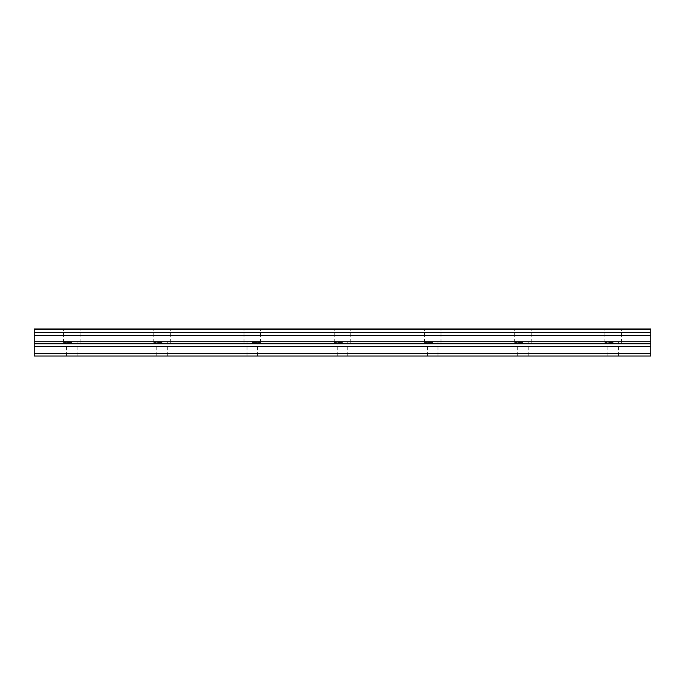 <?xml version="1.0" encoding="UTF-8"?>
<svg xmlns="http://www.w3.org/2000/svg" width="685" height="685" viewBox="0 0 685 685"><rect width="100%" height="100%" fill="white"/><g stroke="black" fill="none" stroke-linecap="round" stroke-linejoin="round"><path stroke-width="0.51" stroke-dasharray="3.42 2.57" d="M71.839 342.5L63.568 342.5L71.839 342.5M71.839 356.029L77.105 356.029L71.839 356.029M613.161 342.5L604.889 342.5L613.161 342.5M613.161 356.029L607.895 356.029L613.161 356.029M522.938 342.5L514.666 342.5L522.938 342.5M522.938 356.029L528.203 356.029L522.938 356.029M432.723 342.5L424.452 342.5L432.723 342.5M432.723 356.029L427.457 356.029L432.723 356.029M342.5 342.5L334.229 342.5L342.5 342.5M342.5 356.029L337.234 356.029L342.5 356.029M252.277 342.5L260.548 342.5L252.277 342.5M252.277 356.029L257.543 356.029L252.277 356.029M162.062 342.5L153.791 342.5L162.062 342.5M162.062 356.029L156.797 356.029L162.062 356.029M71.839 328.971L63.568 328.971L71.839 328.971M613.161 328.971L604.889 328.971L613.161 328.971M522.938 328.971L514.666 328.971L522.938 328.971M432.723 328.971L424.452 328.971L432.723 328.971M342.5 328.971L334.229 328.971L342.5 328.971M252.277 328.971L260.548 328.971L252.277 328.971M162.062 328.971L153.791 328.971L162.062 328.971M34.25 353.631L650.75 353.631L650.75 356.029L34.25 356.029L34.25 328.971L34.25 329.776L34.25 328.971L34.25 329.776L34.25 328.971L650.75 328.971L650.75 329.776L650.75 328.971L650.75 329.776L650.75 328.971L34.25 328.971L650.75 328.971L650.75 329.613L34.25 329.613M650.75 353.631L650.75 329.613M34.25 328.971L650.75 328.971L34.25 328.971M34.25 332.371L650.75 332.371M34.25 335.462L650.75 335.462M34.25 346.576L650.75 346.576M34.25 341.729L650.75 341.729M650.75 343.776L34.25 343.776M66.582 356.029L66.582 342.5M607.895 356.029L607.895 342.5M517.68 356.029L517.68 342.5M427.457 356.029L427.457 342.5M337.234 356.029L337.234 342.5M247.02 356.029L247.02 342.5M156.797 356.029L156.797 342.5M63.568 342.5L63.568 328.971M604.889 342.5L604.889 328.971M514.666 342.5L514.666 328.971M424.452 342.5L424.452 328.971M334.229 342.5L334.229 328.971M244.014 342.5L244.014 328.971M153.791 342.5L153.791 328.971M77.105 356.029L77.105 342.5M618.418 356.029L618.418 342.5M528.203 356.029L528.203 342.5M437.98 356.029L437.98 342.5M347.766 356.029L347.766 342.5M257.543 356.029L257.543 342.5M167.32 356.029L167.32 342.5M34.25 329.776L650.75 329.776L34.25 329.776M80.111 342.5L80.111 328.971M621.432 342.5L621.432 328.971M531.209 342.5L531.209 328.971M440.986 342.5L440.986 328.971M350.771 342.5L350.771 328.971M260.548 342.5L260.548 328.971M170.334 342.5L170.334 328.971"/><path stroke-width="1.03" d="M34.25 332.371L34.25 328.971L650.75 328.971L650.75 332.371L34.25 332.371L34.25 356.029L650.75 356.029L650.75 341.729L34.25 341.729M650.75 332.371L650.75 341.729M34.25 353.631L650.75 353.631M34.25 329.613L650.75 329.613M34.25 346.576L650.75 346.576M34.25 335.462L650.75 335.462M34.25 343.776L650.75 343.776"/></g></svg>
